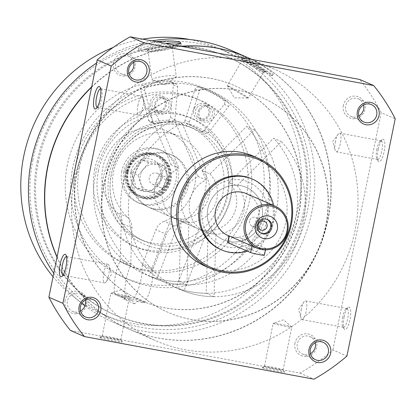 <?xml version="1.0" encoding="UTF-8"?>
<svg xmlns="http://www.w3.org/2000/svg" width="416" height="416" viewBox="0 0 416 416"><rect width="100%" height="100%" fill="white"/><g stroke="black" fill="none" stroke-linecap="round" stroke-linejoin="round"><path stroke-width="0.31" stroke-dasharray="2.08 1.56" d="M207.87 208.582A28.59 27.456 113.5 0 0 223.506 239.819A28.59 27.456 113.5 0 0 260.088 224.557A28.59 27.456 113.5 0 0 246.324 187.387A28.59 27.456 113.5 0 0 207.87 208.582A28.59 27.456 113.5 0 0 223.506 239.819A28.59 27.456 113.5 0 0 260.088 224.557A28.59 27.456 113.5 0 0 246.324 187.387A28.59 27.456 113.5 0 0 207.87 208.582M237.047 185.723A28.59 27.456 -66.5 0 1 239.34 221.608A28.59 27.456 -66.5 0 1 205.468 231.967A28.59 27.456 -66.5 0 1 189.826 200.73A28.59 27.456 -66.5 0 1 206.024 179.962L198.219 176.566A28.59 27.456 113.5 0 0 182.026 197.335A28.59 27.456 113.5 0 0 197.662 228.571A28.59 27.456 113.5 0 0 231.54 218.213A28.59 27.456 113.5 0 0 229.247 182.328L237.047 185.723L281.434 141.664L273.629 138.268A91.489 87.854 113.5 0 1 280.961 253.105A91.489 87.854 113.5 0 1 172.567 286.244L180.367 289.64A91.489 87.854 113.5 0 0 288.761 256.5A91.489 87.854 113.5 0 0 281.434 141.664M209.986 173.945A28.59 27.456 -66.5 0 1 212.28 209.836A28.59 27.456 -66.5 0 1 178.407 220.189A28.59 27.456 -66.5 0 1 162.765 188.952A28.59 27.456 -66.5 0 1 178.963 168.184L171.158 164.788A28.59 27.456 113.5 0 0 154.965 185.557A28.59 27.456 113.5 0 0 170.602 216.793A28.59 27.456 113.5 0 0 204.48 206.44A28.59 27.456 113.5 0 0 202.186 170.55L209.986 173.945L254.368 129.886L246.568 126.49A91.489 87.854 113.5 0 1 253.9 241.327A91.489 87.854 113.5 0 1 145.506 274.466L153.306 277.862A91.489 87.854 113.5 0 0 261.7 244.722A91.489 87.854 113.5 0 0 254.368 129.886M133.999 176.431A28.59 27.456 113.5 0 0 149.635 207.667A28.59 27.456 113.5 0 0 186.222 192.41A28.59 27.456 113.5 0 0 172.453 155.241A28.59 27.456 113.5 0 0 133.999 176.431M57.023 257.234A148.169 142.288 113.5 0 0 128.617 328.931A148.169 142.288 113.5 0 0 318.183 249.907A148.169 142.288 113.5 0 0 246.979 57.257M180.976 46.259A148.169 142.288 113.5 0 0 91.697 86.804M53.763 273.265A148.169 142.288 113.5 0 0 81.76 303.404M84.937 305.859A148.169 142.288 113.5 0 0 112.523 321.932A148.169 142.288 113.5 0 0 302.115 242.845A148.169 142.288 113.5 0 0 230.776 50.211M151.996 40.877A148.169 142.288 113.5 0 0 96.533 63.04M241.192 54.74C252.533 58.713 275.049 73.211 273.042 74.474L272.152 74.334C268.232 72.238 243.183 54.772 237.39 53.102M156.437 41.704C144.997 43.826 138.996 46.218 138.429 48.88C137.93 52.343 162.427 47.263 174.652 45.084M378.258 149.23A11.435 3.115 -79.5 0 0 378.31 161.127A11.435 3.115 -79.5 0 0 384.244 151.07A11.435 3.115 -79.5 0 0 382.32 139.558A11.435 3.115 -79.5 0 0 378.258 149.23M344.12 317.018A11.435 3.115 -79.5 0 0 344.172 328.916A11.435 3.115 -79.5 0 0 350.106 318.864A11.435 3.115 -79.5 0 0 348.182 307.346A11.435 3.115 -79.5 0 0 344.12 317.018M70.403 330.455L299.905 373.069A192.982 185.323 113.5 0 0 332.878 349.955L346.923 356.065M332.878 349.955L381.16 112.663L395.2 118.773M381.16 112.663A192.982 185.323 113.5 0 0 359.642 79.435M262.569 367.905A11.435 0.692 11.5 0 0 275.132 370.963A11.435 0.692 11.5 0 0 284.58 372.148A11.435 0.692 11.5 0 0 273.525 369.236A11.435 0.692 11.5 0 0 262.21 367.598A11.435 0.692 11.5 0 0 262.569 367.905M100.287 337.776A11.435 0.692 11.5 0 0 112.85 340.834A11.435 0.692 11.5 0 0 122.299 342.02A11.435 0.692 11.5 0 0 111.244 339.108A11.435 0.692 11.5 0 0 99.928 337.464A11.435 0.692 11.5 0 0 100.287 337.776M299.905 373.069L313.945 379.179M294.97 343.132A11.435 10.982 113.5 0 0 309.228 355.831A11.435 10.982 113.5 0 0 313.17 336.456A11.435 10.982 113.5 0 0 294.97 343.132M113.433 62.738A11.435 10.982 113.5 0 0 127.691 75.442A11.435 10.982 113.5 0 0 131.633 56.066A11.435 10.982 113.5 0 0 113.433 62.738M104.13 184.356A117.218 112.564 113.5 0 0 168.246 312.426A117.218 112.564 113.5 0 0 318.235 249.865A117.218 112.564 113.5 0 0 261.799 97.464A117.218 112.564 113.5 0 0 104.13 184.356M65.073 300.446A11.435 10.982 113.5 0 0 79.331 313.144A11.435 10.982 113.5 0 0 83.273 293.769A11.435 10.982 113.5 0 0 65.073 300.446M343.335 105.425A11.435 10.982 113.5 0 0 357.588 118.128A11.435 10.982 113.5 0 0 361.535 98.753A11.435 10.982 113.5 0 0 343.335 105.425M205.109 266.11A60.039 57.658 113.5 0 0 281.928 234.062A60.039 57.658 113.5 0 0 253.022 156.005M363.548 105.04A9.5 9.126 113.5 0 0 358.441 98.94A9.5 9.126 113.5 0 0 345.66 105.981A9.5 9.126 113.5 0 0 350.854 116.366A9.5 9.126 113.5 0 0 358.8 115.944M85.285 300.056A9.5 9.126 113.5 0 0 80.179 293.956A9.5 9.126 113.5 0 0 67.397 300.997A9.5 9.126 113.5 0 0 72.597 311.381A9.5 9.126 113.5 0 0 80.543 310.96M57.08 256.958A148.169 142.288 113.5 0 0 128.835 329.03A148.169 142.288 113.5 0 0 318.427 249.943A148.169 142.288 113.5 0 0 247.088 57.309M181.402 46.337A148.169 142.288 113.5 0 0 91.619 87.188M77.069 172.578A117.218 112.564 113.5 0 0 141.185 300.648A117.218 112.564 113.5 0 0 291.174 238.087A117.218 112.564 113.5 0 0 234.738 85.686A117.218 112.564 113.5 0 0 77.069 172.578M74.63 178.823A148.169 142.288 113.5 0 0 155.678 340.709A148.169 142.288 113.5 0 0 345.27 261.628A148.169 142.288 113.5 0 0 273.931 68.988A148.169 142.288 113.5 0 0 74.63 178.823M103.912 184.257A117.218 112.564 113.5 0 0 168.028 312.333A117.218 112.564 113.5 0 0 318.016 249.766A117.218 112.564 113.5 0 0 261.581 97.365A117.218 112.564 113.5 0 0 103.912 184.257M53.056 276.728A145.096 139.334 113.5 0 0 103.147 314.496A145.096 139.334 113.5 0 0 288.808 237.052A145.096 139.334 113.5 0 0 218.946 48.412A145.096 139.334 113.5 0 0 189.93 39.53M142.61 39.135A145.096 139.334 113.5 0 0 113.168 47.44M75.847 165.636A90.059 86.481 113.5 0 0 125.107 264.03A90.059 86.481 113.5 0 0 240.344 215.966A90.059 86.481 113.5 0 0 196.981 98.878A90.059 86.481 113.5 0 0 75.847 165.636M32.89 159.931A145.096 139.334 113.5 0 0 112.258 318.464A145.096 139.334 113.5 0 0 297.913 241.02A145.096 139.334 113.5 0 0 228.056 52.374A145.096 139.334 113.5 0 0 32.89 159.931M37.346 160.857A140.806 135.216 113.5 0 0 114.364 314.704A140.806 135.216 113.5 0 0 294.538 239.548A140.806 135.216 113.5 0 0 226.741 56.482A140.806 135.216 113.5 0 0 37.346 160.857M38.444 161.335A140.806 135.216 113.5 0 0 115.461 315.182A140.806 135.216 113.5 0 0 295.636 240.027A140.806 135.216 113.5 0 0 227.838 56.961A140.806 135.216 113.5 0 0 38.444 161.335M76.851 172.484A117.218 112.564 113.5 0 0 140.967 300.555A117.218 112.564 113.5 0 0 290.956 237.988A117.218 112.564 113.5 0 0 234.515 85.587A117.218 112.564 113.5 0 0 76.851 172.484M271.487 75.452A21.445 0.78 -149.3 0 0 272.319 75.696A21.445 0.78 -149.3 0 0 254.285 64.069A21.445 0.78 -149.3 0 0 235.451 53.784A21.445 0.78 -149.3 0 0 250.916 63.872A21.445 0.78 -149.3 0 0 271.487 75.452M265.304 71.687A13.905 0.504 -149.3 0 0 265.824 71.854A13.905 0.504 -149.3 0 0 254.145 64.303A13.905 0.504 -149.3 0 0 241.93 57.658A13.905 0.504 -149.3 0 0 252.174 64.308A13.905 0.504 -149.3 0 0 265.304 71.687M263.089 72.285A12.246 0.447 -149.3 0 0 263.546 72.431A12.246 0.447 -149.3 0 0 263.562 72.42A12.246 0.447 -149.3 0 0 253.266 65.785A12.246 0.447 -149.3 0 0 242.512 59.909A12.246 0.447 -149.3 0 0 242.512 59.93A12.246 0.447 -149.3 0 0 251.529 65.785A12.246 0.447 -149.3 0 0 263.089 72.285M247.879 97.874A12.246 0.447 -149.3 0 0 248.321 98.025A12.246 0.447 -149.3 0 0 248.357 98.015A12.246 0.447 -149.3 0 0 239.528 92.253A12.246 0.447 -149.3 0 0 227.776 85.639A12.246 0.447 -149.3 0 0 227.302 85.498A12.246 0.447 -149.3 0 0 227.308 85.535A12.246 0.447 -149.3 0 0 236.46 91.458A12.246 0.447 -149.3 0 0 247.879 97.874M180.279 43.607A21.445 3.214 172.1 0 1 180.372 43.644A21.445 3.214 172.1 0 1 181.09 44.32A21.445 3.214 172.1 0 1 160.295 50.461A21.445 3.214 172.1 0 1 138.616 50.242A21.445 3.214 172.1 0 1 165.485 43.384M173.16 44.923A13.905 2.085 172.1 0 1 173.508 45.692A13.905 2.085 172.1 0 1 160.139 49.343A13.905 2.085 172.1 0 1 146.281 49.494A13.905 2.085 172.1 0 1 156.884 45.63A13.905 2.085 172.1 0 1 173.16 44.923M171.798 46.831A12.246 1.836 172.1 0 1 172.208 47.216A12.246 1.836 172.1 0 1 172.104 47.512A12.246 1.836 172.1 0 1 160.332 50.726A12.246 1.836 172.1 0 1 148.132 50.856A12.246 1.836 172.1 0 1 147.95 50.596A12.246 1.836 172.1 0 1 158.376 47.304A12.246 1.836 172.1 0 1 171.798 46.831M175.869 75.998A12.246 1.836 172.1 0 1 176.275 76.383A12.246 1.836 172.1 0 1 175.916 76.924A12.246 1.836 172.1 0 1 164.403 79.893A12.246 1.836 172.1 0 1 152.511 80.184A12.246 1.836 172.1 0 1 152.428 80.153A12.246 1.836 172.1 0 1 152.022 79.768A12.246 1.836 172.1 0 1 162.443 76.471A12.246 1.836 172.1 0 1 175.869 75.998M133.645 62.353A9.5 9.126 113.5 0 0 128.539 56.254A9.5 9.126 113.5 0 0 115.757 63.294A9.5 9.126 113.5 0 0 120.957 73.679A9.5 9.126 113.5 0 0 128.903 73.258M315.182 342.742A9.5 9.126 113.5 0 0 310.076 336.643A9.5 9.126 113.5 0 0 297.294 343.684A9.5 9.126 113.5 0 0 302.494 354.068A9.5 9.126 113.5 0 0 310.44 353.647M103.896 272.537A9.5 2.59 -79.5 0 0 104.593 282.937A9.5 2.59 -79.5 0 0 106.064 281.97A9.5 2.59 -79.5 0 0 108.872 274.071A9.5 2.59 -79.5 0 0 109.086 265.689A9.5 2.59 -79.5 0 0 108.061 264.254A9.5 2.59 -79.5 0 0 103.896 272.537M63.029 275.21A9.5 2.59 -79.5 0 0 63.149 275.241A9.5 2.59 -79.5 0 0 63.939 274.997A9.5 2.59 -79.5 0 0 67.423 266.375A9.5 2.59 -79.5 0 0 67.267 257.078A9.5 2.59 -79.5 0 0 66.617 256.558A9.5 2.59 -79.5 0 0 66.492 256.547M138.034 104.749A9.5 2.59 -79.5 0 0 138.731 115.149A9.5 2.59 -79.5 0 0 140.197 114.182A9.5 2.59 -79.5 0 0 143.01 106.278A9.5 2.59 -79.5 0 0 143.224 97.895A9.5 2.59 -79.5 0 0 142.199 96.465A9.5 2.59 -79.5 0 0 138.034 104.749M97.162 107.422A9.5 2.59 -79.5 0 0 97.282 107.453A9.5 2.59 -79.5 0 0 98.077 107.203A9.5 2.59 -79.5 0 0 101.561 98.582A9.5 2.59 -79.5 0 0 101.4 89.284A9.5 2.59 -79.5 0 0 100.755 88.769A9.5 2.59 -79.5 0 0 100.63 88.759M342.784 316.893A9.5 2.59 -79.5 0 0 342.831 326.778A9.5 2.59 -79.5 0 0 343.481 327.293A9.5 2.59 -79.5 0 0 347.76 318.427A9.5 2.59 -79.5 0 0 346.949 308.61A9.5 2.59 -79.5 0 0 346.159 308.859A9.5 2.59 -79.5 0 0 342.784 316.893M301.34 309.202A9.5 2.59 -79.5 0 0 301.007 318.167A9.5 2.59 -79.5 0 0 302.037 319.602A9.5 2.59 -79.5 0 0 306.202 311.314A9.5 2.59 -79.5 0 0 305.505 300.914A9.5 2.59 -79.5 0 0 304.034 301.886A9.5 2.59 -79.5 0 0 301.34 309.202M376.922 149.105A9.5 2.59 -79.5 0 0 376.969 158.99A9.5 2.59 -79.5 0 0 377.619 159.505A9.5 2.59 -79.5 0 0 381.898 150.634A9.5 2.59 -79.5 0 0 381.087 140.821A9.5 2.59 -79.5 0 0 380.297 141.071A9.5 2.59 -79.5 0 0 376.922 149.105M335.478 141.409A9.5 2.59 -79.5 0 0 335.145 150.379A9.5 2.59 -79.5 0 0 336.17 151.809A9.5 2.59 -79.5 0 0 340.335 143.525A9.5 2.59 -79.5 0 0 339.643 133.125A9.5 2.59 -79.5 0 0 338.172 134.092A9.5 2.59 -79.5 0 0 335.478 141.409M102.502 336.222A9.5 0.572 11.5 0 0 112.658 338.707A9.5 0.572 11.5 0 0 120.801 339.784A9.5 0.572 11.5 0 0 120.791 339.747A9.5 0.572 11.5 0 0 111.602 337.329A9.5 0.572 11.5 0 0 102.201 335.967A9.5 0.572 11.5 0 0 102.18 335.998A9.5 0.572 11.5 0 0 102.502 336.222M111.218 293.368A9.5 0.572 11.5 0 0 121.378 295.854A9.5 0.572 11.5 0 0 129.522 296.93A9.5 0.572 11.5 0 0 129.48 296.863A9.5 0.572 11.5 0 0 129.199 296.707A9.5 0.572 11.5 0 0 119.527 294.315A9.5 0.572 11.5 0 0 110.963 293.098A9.5 0.572 11.5 0 0 110.895 293.145A9.5 0.572 11.5 0 0 111.218 293.368M264.784 366.356A9.5 0.572 11.5 0 0 274.94 368.841A9.5 0.572 11.5 0 0 283.083 369.918A9.5 0.572 11.5 0 0 283.072 369.881A9.5 0.572 11.5 0 0 273.884 367.463A9.5 0.572 11.5 0 0 264.482 366.096A9.5 0.572 11.5 0 0 264.462 366.127A9.5 0.572 11.5 0 0 264.784 366.356M273.499 323.502A9.5 0.572 11.5 0 0 283.66 325.988A9.5 0.572 11.5 0 0 291.803 327.064A9.5 0.572 11.5 0 0 291.762 326.997A9.5 0.572 11.5 0 0 291.481 326.841A9.5 0.572 11.5 0 0 281.809 324.449A9.5 0.572 11.5 0 0 273.244 323.227A9.5 0.572 11.5 0 0 273.177 323.279A9.5 0.572 11.5 0 0 273.499 323.502M98.436 170.742A70.044 67.267 113.5 0 0 136.75 247.276A70.044 67.267 113.5 0 0 226.382 209.888A70.044 67.267 113.5 0 0 192.655 118.82A70.044 67.267 113.5 0 0 98.436 170.742M94.78 169.151A70.044 67.267 113.5 0 0 133.094 245.679A70.044 67.267 113.5 0 0 222.721 208.296A70.044 67.267 113.5 0 0 188.999 117.229A70.044 67.267 113.5 0 0 94.78 169.151M106.553 172.25A61.469 59.03 113.5 0 0 140.176 239.408A61.469 59.03 113.5 0 0 218.826 206.601A61.469 59.03 113.5 0 0 189.233 126.682A61.469 59.03 113.5 0 0 106.553 172.25M72.821 167.352A102.924 98.836 113.5 0 0 129.116 279.807A102.924 98.836 113.5 0 0 260.816 224.874A102.924 98.836 113.5 0 0 211.26 91.057A102.924 98.836 113.5 0 0 72.821 167.352M67.335 164.965A102.924 98.836 113.5 0 0 123.63 277.42A102.924 98.836 113.5 0 0 255.33 222.487A102.924 98.836 113.5 0 0 205.774 88.67A102.924 98.836 113.5 0 0 67.335 164.965M79.503 167.227A90.059 86.481 113.5 0 0 128.768 265.626A90.059 86.481 113.5 0 0 244 217.558A90.059 86.481 113.5 0 0 200.642 100.469A90.059 86.481 113.5 0 0 79.503 167.227M171.158 164.788L147.285 108.056A91.489 87.854 113.5 0 0 93.574 192.275A91.489 87.854 113.5 0 0 145.506 274.466M202.186 170.55L246.568 126.49M147.285 108.056L155.085 111.452A91.489 87.854 113.5 0 0 101.374 195.671A91.489 87.854 113.5 0 0 153.306 277.862M155.085 111.452L178.963 168.184M198.219 176.566L174.346 119.834A91.489 87.854 113.5 0 0 120.635 204.053A91.489 87.854 113.5 0 0 172.567 286.244M229.247 182.328L273.629 138.268M174.346 119.834L182.146 123.23A91.489 87.854 113.5 0 0 128.435 207.449A91.489 87.854 113.5 0 0 180.367 289.64M182.146 123.23L206.024 179.962M189.353 122.153L199.54 90.88A2.86 2.746 -66.5 0 1 203.122 89.019A101.494 97.464 -66.5 0 1 209.518 91.525A101.494 97.464 -66.5 0 1 228.088 102.294A2.86 2.746 -66.5 0 1 228.582 106.319L208.707 132.439A2.86 2.746 -66.5 0 1 204.916 133.073A62.899 60.403 -66.5 0 0 194.116 126.916A62.899 60.403 -66.5 0 0 190.975 125.658A2.86 2.746 -66.5 0 1 189.353 122.153L184.969 120.24L195.151 88.972A2.86 2.746 -66.5 0 1 198.734 87.11A101.494 97.464 -66.5 0 1 205.13 89.617A101.494 97.464 -66.5 0 1 223.699 100.381A2.86 2.746 -66.5 0 1 224.193 104.411L204.318 130.53A2.86 2.746 -66.5 0 1 200.528 131.16L204.916 133.073M184.969 120.24A2.86 2.746 -66.5 0 0 186.586 123.75A62.899 60.403 -66.5 0 1 189.727 125.008A62.899 60.403 -66.5 0 1 200.528 131.16M194.49 107.921A8.575 8.237 113.5 0 0 201.958 120.297A8.575 8.237 113.5 0 0 208.848 107.141A8.575 8.237 113.5 0 0 194.49 107.921M198.879 109.829A8.575 8.237 113.5 0 0 206.346 122.205A8.575 8.237 113.5 0 0 213.236 109.049A8.575 8.237 113.5 0 0 198.879 109.829M196.201 108.789A7.03 6.75 113.5 0 0 199.358 118.404A7.03 6.75 113.5 0 0 208.354 114.65A7.03 6.75 113.5 0 0 204.968 105.513A7.03 6.75 113.5 0 0 196.201 108.789M199.8 110.354A7.03 6.75 113.5 0 0 202.956 119.969A7.03 6.75 113.5 0 0 211.947 116.215A7.03 6.75 113.5 0 0 208.562 107.078A7.03 6.75 113.5 0 0 199.8 110.354M152.953 122.086L144.763 90.756A2.86 2.746 -66.5 0 1 146.801 87.199A101.494 97.464 -66.5 0 1 175.157 83.824A2.86 2.746 -66.5 0 1 177.741 86.835L174.928 119.47A2.86 2.746 -66.5 0 1 172.047 122.148A62.899 60.403 -66.5 0 0 156.218 124.03A2.86 2.746 -66.5 0 1 152.953 122.086L148.564 120.177L140.374 88.847A2.86 2.746 -66.5 0 1 142.412 85.29A101.494 97.464 -66.5 0 1 170.768 81.916A2.86 2.746 -66.5 0 1 173.358 84.926L170.539 117.562A2.86 2.746 -66.5 0 1 167.664 120.234L172.047 122.148M148.564 120.177A2.86 2.746 -66.5 0 0 151.83 122.117A62.899 60.403 -66.5 0 1 167.664 120.234M150.015 104.692A8.575 8.237 113.5 0 0 163.025 110.552A8.575 8.237 113.5 0 0 161.793 95.888A8.575 8.237 113.5 0 0 150.015 104.692M154.404 106.605A8.575 8.237 113.5 0 0 167.414 112.46A8.575 8.237 113.5 0 0 166.182 97.796A8.575 8.237 113.5 0 0 154.404 106.605M151.902 104.686A7.03 6.75 113.5 0 0 155.87 110.328A7.03 6.75 113.5 0 0 164.866 106.579A7.03 6.75 113.5 0 0 161.481 97.438A7.03 6.75 113.5 0 0 151.902 104.686M155.501 106.252A7.03 6.75 113.5 0 0 159.463 111.894A7.03 6.75 113.5 0 0 168.459 108.144A7.03 6.75 113.5 0 0 165.074 99.003A7.03 6.75 113.5 0 0 155.501 106.252M126.058 171.288A21.445 20.592 113.5 0 0 152.792 195.104A21.445 20.592 113.5 0 0 160.181 158.777A21.445 20.592 113.5 0 0 126.058 171.288M130.728 172.156A16.51 15.855 113.5 0 0 151.31 190.492A16.51 15.855 113.5 0 0 156.998 162.521A16.51 15.855 113.5 0 0 130.728 172.156C135.522 168.537 139.074 164.362 141.383 159.624C147.815 161.132 153.02 162.1 156.998 162.526C159.9 168.199 161.554 173.342 161.964 177.954C159.676 182.666 156.125 186.841 151.31 190.492C147.378 190.07 142.173 189.103 135.694 187.59C135.299 183.009 133.64 177.861 130.733 172.156L138.044 175.339L143.005 190.772L158.621 193.674L169.276 181.137L164.31 165.708L148.694 162.807L138.044 175.339M132.392 175.734A28.59 27.456 113.5 0 0 148.028 206.97A28.59 27.456 113.5 0 0 184.61 191.708A28.59 27.456 113.5 0 0 170.846 154.539A28.59 27.456 113.5 0 0 132.392 175.734M198.775 229.024A28.59 27.456 113.5 0 0 208.166 230.766L215.966 234.161A28.59 27.456 -66.5 0 1 206.575 232.419L198.775 229.024L176.114 287.695L183.914 291.091L206.575 232.419M171.714 217.246A28.59 27.456 113.5 0 0 181.106 218.993L188.906 222.388A28.59 27.456 -66.5 0 1 179.514 220.641L171.714 217.246L149.053 275.917L156.853 279.313L179.514 220.641M121.784 171.116A28.59 27.456 113.5 0 0 137.426 202.353A28.59 27.456 113.5 0 0 174.008 187.096A28.59 27.456 113.5 0 0 160.238 149.921A28.59 27.456 113.5 0 0 121.784 171.116M123.724 171.959A28.59 27.456 113.5 0 0 139.36 203.195A28.59 27.456 113.5 0 0 175.942 187.938A28.59 27.456 113.5 0 0 162.178 150.769A28.59 27.456 113.5 0 0 123.724 171.959M152.87 269.948A62.899 60.403 113.5 0 1 145.231 301.886A1.43 1.373 113.5 0 1 143.738 302.63L137.675 301.506L134.404 303.8L132.267 300.503L126.204 299.374A1.43 1.373 113.5 0 1 125.112 298.152A62.899 60.403 113.5 0 1 130.556 265.803A8.575 8.237 113.5 0 0 130.749 264.233L131.908 227.874A14.295 13.728 113.5 0 0 127.488 217.131A48.604 46.675 113.5 0 1 120.307 155.225A48.604 46.675 113.5 0 1 178.833 136.188A48.604 46.675 113.5 0 1 206.372 181.558A48.604 46.675 113.5 0 1 174.793 225.914A14.295 13.728 113.5 0 0 166.488 234.296L155.88 229.679A14.295 13.728 113.5 0 1 164.19 221.302A48.604 46.675 113.5 0 0 195.77 176.94A48.604 46.675 113.5 0 0 168.225 131.57A48.604 46.675 113.5 0 0 109.699 150.608A48.604 46.675 113.5 0 0 116.886 212.519A14.295 13.728 113.5 0 1 121.3 223.262L120.141 259.615A8.575 8.237 113.5 0 1 119.948 261.191A62.899 60.403 113.5 0 0 114.509 293.535A1.43 1.373 113.5 0 0 115.601 294.762L121.664 295.885L123.796 299.187L127.072 296.889L133.13 298.017A1.43 1.373 113.5 0 0 134.623 297.274A62.899 60.403 113.5 0 0 142.262 265.335L152.87 269.948A8.575 8.237 113.5 0 1 153.306 268.419L166.488 234.296M153.306 268.419L142.704 263.806L155.88 229.679M142.704 263.806A8.575 8.237 113.5 0 0 142.262 265.335M137.675 301.506L127.072 296.889M134.404 303.8L123.796 299.187M132.267 300.503L121.664 295.885M130.556 265.803L119.948 261.191M227.984 235.529A22.87 21.965 113.5 0 0 257.249 223.319A22.87 21.965 113.5 0 0 246.236 193.586M255.268 247.4L262.07 249.241L265.736 248.628L265.512 248.362L242.84 238.498L229.954 236.387L229.055 235.908M247.312 251.124A38.594 37.066 113.5 0 0 273.614 205.499M220.61 249.47A38.594 37.066 113.5 0 0 270 228.868A38.594 37.066 113.5 0 0 251.415 178.688M202.457 207.574A34.31 32.947 113.5 0 0 245.232 245.679A34.31 32.947 113.5 0 0 257.057 187.554A34.31 32.947 113.5 0 0 202.457 207.574M125.076 171.2A22.87 21.965 113.5 0 0 137.582 196.186A22.87 21.965 113.5 0 0 166.852 183.981A22.87 21.965 113.5 0 0 155.839 154.242A22.87 21.965 113.5 0 0 125.076 171.2M126.391 171.772A22.87 21.965 113.5 0 0 138.902 196.763A22.87 21.965 113.5 0 0 168.168 184.553A22.87 21.965 113.5 0 0 157.154 154.814A22.87 21.965 113.5 0 0 126.391 171.772M127.473 171.974A21.731 20.868 113.5 0 0 139.355 195.712A21.731 20.868 113.5 0 0 167.159 184.116A21.731 20.868 113.5 0 0 156.697 155.865A21.731 20.868 113.5 0 0 127.473 171.974M128.274 172.323A21.731 20.868 113.5 0 0 140.161 196.061A21.731 20.868 113.5 0 0 167.965 184.465A21.731 20.868 113.5 0 0 157.503 156.213A21.731 20.868 113.5 0 0 128.274 172.323M127.192 172.12A22.87 21.965 113.5 0 0 139.703 197.111A22.87 21.965 113.5 0 0 168.969 184.902A22.87 21.965 113.5 0 0 157.96 155.168A22.87 21.965 113.5 0 0 127.192 172.12M127.67 172.328A22.87 21.965 113.5 0 0 140.182 197.319A22.87 21.965 113.5 0 0 169.447 185.11A22.87 21.965 113.5 0 0 158.434 155.376A22.87 21.965 113.5 0 0 127.67 172.328M181.106 218.993L179.114 281.497L186.914 284.892L188.906 222.388M149.053 275.917A91.489 87.854 113.5 0 0 179.114 281.497M156.853 279.313A91.489 87.854 113.5 0 0 186.914 284.892M208.166 230.766L206.175 293.275L213.975 296.67L215.966 234.161M176.114 287.695A91.489 87.854 113.5 0 0 206.175 293.275M183.914 291.091A91.489 87.854 113.5 0 0 213.975 296.67M227.708 242.528A7.15 0.432 -168.5 0 1 233.834 243.339A7.15 0.432 -168.5 0 1 241.472 245.211L264.144 255.076A7.15 0.432 -168.5 0 1 264.389 255.247M249.548 221.062A4.633 4.451 113.5 0 0 258.014 223.652A4.633 4.451 113.5 0 0 255.783 217.63A4.633 4.451 113.5 0 0 249.548 221.062M267.025 219.346A7.576 7.275 113.5 0 0 266.464 219.071A7.576 7.275 113.5 0 0 256.272 224.687A7.576 7.275 113.5 0 0 260.416 232.96A7.576 7.275 113.5 0 0 261.004 233.189M140.27 175.755A14.154 13.593 113.5 0 0 157.914 191.469A14.154 13.593 113.5 0 0 162.791 167.492A14.154 13.593 113.5 0 0 140.27 175.755M158.621 193.674L151.31 190.492M143.005 190.772L135.694 187.59M148.694 162.807L141.383 159.624M164.31 165.708L156.998 162.526M169.276 181.137L161.964 177.954M168.028 183.097A5.907 5.673 113.5 0 0 164.793 176.639A5.907 5.673 113.5 0 0 156.842 181.022A5.907 5.673 113.5 0 0 160.077 187.476A5.907 5.673 113.5 0 0 168.028 183.097M149.287 177.731A5.907 5.673 113.5 0 0 160.082 181.033A5.907 5.673 113.5 0 0 157.232 173.352A5.907 5.673 113.5 0 0 149.287 177.731M111.306 174.32A61.469 59.03 113.5 0 0 144.929 241.478A61.469 59.03 113.5 0 0 223.579 208.671A61.469 59.03 113.5 0 0 193.986 128.752A61.469 59.03 113.5 0 0 111.306 174.32M109.33 174.132A64.329 61.776 113.5 0 0 189.53 245.575A64.329 61.776 113.5 0 0 211.702 136.594A64.329 61.776 113.5 0 0 109.33 174.132M195.151 88.972L199.54 90.88M198.734 87.11L203.122 89.019M223.699 100.381L228.088 102.294M224.193 104.411L228.582 106.319M204.318 130.53L208.707 132.439M186.586 123.75L190.975 125.658M140.374 88.847L144.763 90.756M142.412 85.29L146.801 87.199M170.768 81.916L175.157 83.824M173.358 84.926L177.741 86.835M170.539 117.562L174.928 119.47M151.83 122.117L156.218 124.03M174.793 225.914L164.19 221.302M145.231 301.886L134.623 297.274M143.738 302.63L133.13 298.017M126.204 299.374L115.601 294.762M125.112 298.152L114.509 293.535M130.749 264.233L120.141 259.615M131.908 227.874L121.3 223.262M127.488 217.131L116.886 212.519M242.84 238.498L241.472 245.211M265.512 248.362L264.144 255.076M149.635 207.667L170.602 216.793M178.407 220.189L197.662 228.571M205.468 231.967L148.028 206.97M172.453 155.241L170.846 154.539M112.523 321.932L128.617 328.931M350.854 116.366L363.906 122.044M358.441 98.94L371.493 104.619M72.597 311.381L85.649 317.06M80.179 293.956L93.231 299.634M128.835 329.03L155.678 340.709M252.008 59.446L273.931 68.988M103.147 314.496L112.258 318.464M218.946 48.412L228.056 52.374M114.364 314.704L115.461 315.182M226.741 56.482L227.838 56.961M236.179 52.567L235.451 53.784M273.042 74.474L272.319 75.696M263.546 72.431L265.824 71.854M242.512 59.93L241.93 57.658M242.512 59.909L227.302 85.498M263.562 72.42L248.357 98.015M227.308 85.535L234.218 97.828L248.321 98.025M138.424 48.88L138.616 50.242M180.903 42.957L181.09 44.32M172.104 47.512L173.508 45.692M148.132 50.856L146.281 49.494M147.95 50.596L152.022 79.768M172.208 47.216L176.275 76.383M152.511 80.184L165.116 84.999L175.916 76.924M120.957 73.679L134.009 79.357M128.539 56.254L141.591 61.932M302.494 354.068L315.546 359.746M310.076 336.643L323.128 342.321M106.064 281.97L111.514 274.56L109.086 265.689M108.061 264.254L66.617 256.558M104.593 282.937L63.149 275.241M67.267 257.078L65.92 254.94M63.939 274.997L61.916 276.505M140.197 114.182L145.652 106.772L143.224 97.895M142.199 96.465L100.755 88.769M138.731 115.149L97.282 107.453M101.4 89.284L100.058 87.147M98.077 107.203L96.054 108.716M342.831 326.778L344.172 328.916M346.159 308.859L348.182 307.346M346.949 308.61L305.505 300.914M343.481 327.293L302.037 319.602M304.034 301.886L298.579 309.296L301.007 318.167M376.969 158.99L378.31 161.127M380.297 141.071L382.32 139.558M381.087 140.821L339.643 133.125M377.619 159.505L336.17 151.809M338.172 134.092L332.717 141.502L335.145 150.379M102.201 335.967L99.928 337.464M120.791 339.747L122.299 342.02M120.801 339.784L129.522 296.93M102.18 335.998L110.895 293.145M129.48 296.863L121.3 289.671L110.963 293.098M264.482 366.096L262.21 367.598M283.072 369.881L284.58 372.148M283.083 369.918L291.803 327.064M264.462 366.127L273.177 323.279M291.762 326.997L283.582 319.805L273.244 323.227M133.094 245.679L136.75 247.276M188.999 117.229L192.655 118.82M140.176 239.408L144.929 241.478C120.13 231.239 105.347 201.755 111.405 174.387C116.979 138.668 159.583 112.824 193.986 128.752L189.233 126.682M123.63 277.42L129.116 279.807M205.774 88.67L211.26 91.057M125.107 264.03L128.768 265.626M196.981 98.878L200.642 100.469M205.13 89.617L209.518 91.525M201.022 131.44L205.405 133.349M189.727 125.008L194.116 126.916M186.446 123.692L190.835 125.601M199.358 118.404L202.956 119.969M204.968 105.513L208.562 107.078M171.74 82.134L176.129 84.042M150.093 121.987L154.482 123.895M155.87 110.328L159.463 111.894M161.481 97.438L165.074 99.003M162.178 150.769L160.238 149.921M139.36 203.195L137.426 202.353M125.918 299.291L115.315 294.674M178.833 136.188L168.225 131.57M229.039 235.986L229.954 236.387M137.582 196.186L138.902 196.763M155.839 154.242L157.154 154.814M139.355 195.712L140.161 196.061M156.697 155.865L157.503 156.213M139.703 197.111L140.182 197.319M157.96 155.168L158.434 155.376M265.736 248.628L265.476 249.891M252.08 226.127L260.837 229.939M255.783 217.63L264.534 221.437M260.416 232.96L261.57 233.464M266.464 219.071L267.613 219.57M152.516 184.189L160.077 187.476M157.232 173.352L164.793 176.639"/><path stroke-width="0.62" d="M91.697 86.804A148.169 142.288 113.5 0 0 47.57 167.045A148.169 142.288 113.5 0 0 57.023 257.234M246.979 57.257A148.169 142.288 113.5 0 0 246.865 57.21A148.169 142.288 113.5 0 0 180.976 46.259M96.533 63.04A148.169 142.288 113.5 0 0 31.481 160.04A148.169 142.288 113.5 0 0 53.763 273.265M81.76 303.404A148.169 142.288 113.5 0 0 84.937 305.859M237.39 53.102L230.776 50.211A148.169 142.288 113.5 0 0 151.996 40.877M236.454 52.681L246.865 57.21M174.652 45.084C178.812 44.309 180.892 43.602 180.898 42.957L180.196 42.375C176.192 40.81 168.272 40.586 156.437 41.704M346.923 356.065L395.2 118.773A192.982 185.323 113.5 0 0 373.688 85.545L144.186 42.931A192.982 185.323 113.5 0 0 111.207 66.045L62.93 303.337A192.982 185.323 113.5 0 0 84.443 336.565L313.945 379.179A192.982 185.323 113.5 0 0 346.923 356.065M144.186 42.931L130.14 36.821L359.642 79.435L373.688 85.545M130.14 36.821A192.982 185.323 113.5 0 0 97.162 59.935L111.207 66.045M94.266 96.496A11.435 3.115 -79.5 0 0 96.054 108.716A11.435 3.115 -79.5 0 0 100.251 98.337A11.435 3.115 -79.5 0 0 100.058 87.147A11.435 3.115 -79.5 0 0 94.266 96.496M60.128 264.29A11.435 3.115 -79.5 0 0 61.916 276.505A11.435 3.115 -79.5 0 0 66.113 266.131A11.435 3.115 -79.5 0 0 65.92 254.94A11.435 3.115 -79.5 0 0 60.128 264.29M97.162 59.935L48.885 297.227L62.93 303.337M48.885 297.227A192.982 185.323 113.5 0 0 70.403 330.455L84.443 336.565M309.015 349.242A11.435 10.982 113.5 0 0 323.274 361.941A11.435 10.982 113.5 0 0 327.215 342.566A11.435 10.982 113.5 0 0 309.015 349.242M127.478 68.853A11.435 10.982 113.5 0 0 141.736 81.552A11.435 10.982 113.5 0 0 145.678 62.176A11.435 10.982 113.5 0 0 127.478 68.853M79.118 306.556A11.435 10.982 113.5 0 0 93.371 319.254A11.435 10.982 113.5 0 0 97.313 299.879A11.435 10.982 113.5 0 0 79.118 306.556M357.375 111.54A11.435 10.982 113.5 0 0 371.634 124.238A11.435 10.982 113.5 0 0 375.575 104.863A11.435 10.982 113.5 0 0 357.375 111.54M258.58 158.423L253.022 156.005A60.039 57.658 113.5 0 0 172.266 200.507A60.039 57.658 113.5 0 0 205.109 266.11L210.662 268.528A60.039 57.658 113.5 0 0 287.487 236.48A60.039 57.658 113.5 0 0 258.58 158.423A60.039 57.658 113.5 0 0 177.824 202.93A60.039 57.658 113.5 0 0 210.662 268.528M179.197 203.258A58.895 56.555 113.5 0 0 252.621 268.663A58.895 56.555 113.5 0 0 272.922 168.886A58.895 56.555 113.5 0 0 179.197 203.258M358.8 115.944A9.5 9.126 113.5 0 0 363.548 105.04M358.712 111.665A9.5 9.126 113.5 0 0 363.906 122.044A9.5 9.126 113.5 0 0 376.069 116.974A9.5 9.126 113.5 0 0 371.493 104.619A9.5 9.126 113.5 0 0 358.712 111.665M80.543 310.96A9.5 9.126 113.5 0 0 85.285 300.056M80.449 306.68A9.5 9.126 113.5 0 0 85.649 317.06A9.5 9.126 113.5 0 0 97.807 311.99A9.5 9.126 113.5 0 0 93.231 299.634A9.5 9.126 113.5 0 0 80.449 306.68M91.619 87.188A148.169 142.288 113.5 0 0 47.788 167.138A148.169 142.288 113.5 0 0 57.08 256.958M252.008 59.446L247.088 57.309A148.169 142.288 113.5 0 0 181.402 46.337M113.168 47.44A145.096 139.334 113.5 0 0 23.785 155.969A145.096 139.334 113.5 0 0 53.056 276.728M189.93 39.53A145.096 139.334 113.5 0 0 142.61 39.135M165.485 43.384A21.445 3.214 172.1 0 1 180.279 43.607M128.903 73.258A9.5 9.126 113.5 0 0 133.645 62.353M128.814 68.978A9.5 9.126 113.5 0 0 134.009 79.357A9.5 9.126 113.5 0 0 146.167 74.287A9.5 9.126 113.5 0 0 141.591 61.932A9.5 9.126 113.5 0 0 128.814 68.978M310.44 353.647A9.5 9.126 113.5 0 0 315.182 342.742M310.352 349.367A9.5 9.126 113.5 0 0 315.546 359.746A9.5 9.126 113.5 0 0 327.704 354.676A9.5 9.126 113.5 0 0 323.128 342.321A9.5 9.126 113.5 0 0 310.352 349.367M66.492 256.547A9.5 2.59 -79.5 0 0 62.452 264.841A9.5 2.59 -79.5 0 0 63.029 275.21M100.63 88.759A9.5 2.59 -79.5 0 0 96.59 97.053A9.5 2.59 -79.5 0 0 97.162 107.422M255.414 225.254A11.58 11.118 113.5 0 0 269.849 238.113A11.58 11.118 113.5 0 0 273.837 218.499A11.58 11.118 113.5 0 0 255.414 225.254M245.809 223.47A21.731 20.868 113.5 0 0 272.896 247.603A21.731 20.868 113.5 0 0 280.389 210.792A21.731 20.868 113.5 0 0 245.809 223.47M244.436 223.142A22.87 21.965 113.5 0 0 256.948 248.134A22.87 21.965 113.5 0 0 286.213 235.924A22.87 21.965 113.5 0 0 275.2 206.19A22.87 21.965 113.5 0 0 244.436 223.142M275.2 206.19L246.236 193.586A22.87 21.965 113.5 0 0 215.472 210.538A22.87 21.965 113.5 0 0 227.984 235.529L229.039 235.986M265.476 249.891L264.389 255.247A7.15 0.432 -168.5 0 1 258.263 254.436A7.15 0.432 -168.5 0 1 250.624 252.564L227.947 242.7A7.15 0.432 -168.5 0 1 227.708 242.528L229.055 235.908L256.948 248.134M273.614 205.499A38.594 37.066 113.5 0 0 252.512 179.166A38.594 37.066 113.5 0 0 200.595 207.776A38.594 37.066 113.5 0 0 221.707 249.948A38.594 37.066 113.5 0 0 247.312 251.124M252.512 179.166L251.415 178.688A38.594 37.066 113.5 0 0 199.498 207.298A38.594 37.066 113.5 0 0 220.61 249.47L221.707 249.948M258.305 224.874A4.633 4.451 113.5 0 0 266.77 227.464A4.633 4.451 113.5 0 0 264.534 221.437A4.633 4.451 113.5 0 0 258.305 224.874M261.004 233.189A7.576 7.275 113.5 0 0 270.109 228.92A7.576 7.275 113.5 0 0 267.025 219.346M257.426 225.186A7.576 7.275 113.5 0 0 261.57 233.464A7.576 7.275 113.5 0 0 271.263 229.419A7.576 7.275 113.5 0 0 267.613 219.57A7.576 7.275 113.5 0 0 257.426 225.186M229.315 235.986L227.947 242.7M251.987 245.851L250.624 252.564"/></g></svg>
